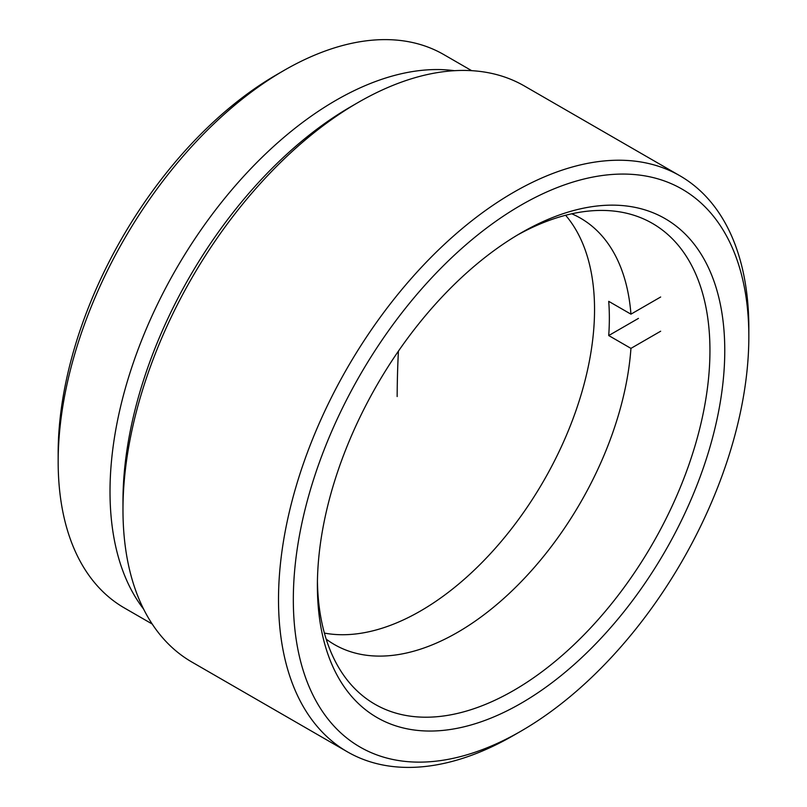 <?xml version="1.0" encoding="UTF-8"?>
<svg xmlns="http://www.w3.org/2000/svg" width="807" height="807" viewBox="0 0 807 807"><rect width="100%" height="100%" fill="white"/><g stroke="black" fill="none" stroke-linecap="round" stroke-linejoin="round"><path stroke-width="1.21" d="M58.165 461.685L58.165 453.13A309 178.408 -60 0 1 276.66 74.688A309 178.408 -60 0 1 276.66 74.678L284.064 70.411A319.481 184.45 120 0 0 284.064 70.411A319.481 184.45 120 0 0 58.165 461.685A319.481 184.45 120 0 0 124.328 607.933L152.2 624.023M122.977 509.792L122.977 501.238A322.094 185.963 -60 0 1 350.722 106.756A322.094 185.963 -60 0 1 350.732 106.756L358.126 102.479A332.565 192.005 120 0 0 122.977 509.792A332.565 192.005 120 0 0 191.854 662.033L347.393 751.831A332.565 192.005 -60 0 1 296.411 485.34A332.565 192.005 -60 0 1 513.676 192.278A332.565 192.005 -60 0 1 679.958 175.805A332.565 192.005 -60 0 1 748.835 328.046A332.565 192.005 -60 0 1 748.805 332.373M679.958 175.805L524.419 86.006A332.565 192.005 120 0 0 358.137 102.479A332.565 192.005 120 0 0 358.126 102.479L350.722 106.756M513.686 735.359A332.565 192.005 -60 0 1 513.676 735.359L521.08 731.081A322.094 185.963 120 0 0 521.08 731.081A322.094 185.963 120 0 0 748.835 336.6A322.094 185.963 120 0 0 521.08 205.109A322.094 185.963 120 0 0 293.324 599.591A322.094 185.963 120 0 0 521.08 731.092L513.676 735.359A332.565 192.005 -60 0 1 347.393 751.831M521.08 232.9L521.08 232.9A288.049 166.313 -60 0 1 724.767 350.5A288.049 166.313 -60 0 1 521.08 703.29A288.049 166.313 -60 0 1 317.393 585.69A288.049 166.313 -60 0 1 521.08 232.9L521.08 232.9M317.433 581.353A277.578 160.26 120 0 0 374.882 704.208A277.578 160.26 120 0 0 513.676 690.459A277.578 160.26 120 0 0 695.009 445.857A277.578 160.26 120 0 0 652.459 223.428A277.578 160.26 120 0 0 517.337 235.099M143.585 609.063A319.481 184.45 -60 0 1 138.683 347.878A319.481 184.45 -60 0 1 335.914 100.34A319.481 184.45 -60 0 1 454.412 70.693M471.671 70.673L443.8 54.583A319.481 184.45 120 0 0 284.064 70.401L276.66 74.688M326.179 639.124A246.155 142.113 120 0 0 334.441 644.571A246.155 142.113 120 0 0 457.519 632.385A246.155 142.113 120 0 0 630.943 348.382L608.72 335.551A246.155 142.113 -60 0 0 608.72 301.344L630.943 314.165A246.155 142.113 120 0 0 580.596 218.223A246.155 142.113 120 0 0 571.739 213.794M324.394 633.081A246.155 142.113 120 0 0 420.487 611A246.155 142.113 120 0 0 573.817 416.604A246.155 142.113 120 0 0 565.616 215.267M660.661 297.006L630.943 314.165M630.943 348.382L660.661 331.223M608.72 335.551L638.448 318.392M397.155 396.55A1089.359 632.436 60.3 0 1 398.406 351.176M748.835 336.6L748.835 328.046"/></g></svg>
